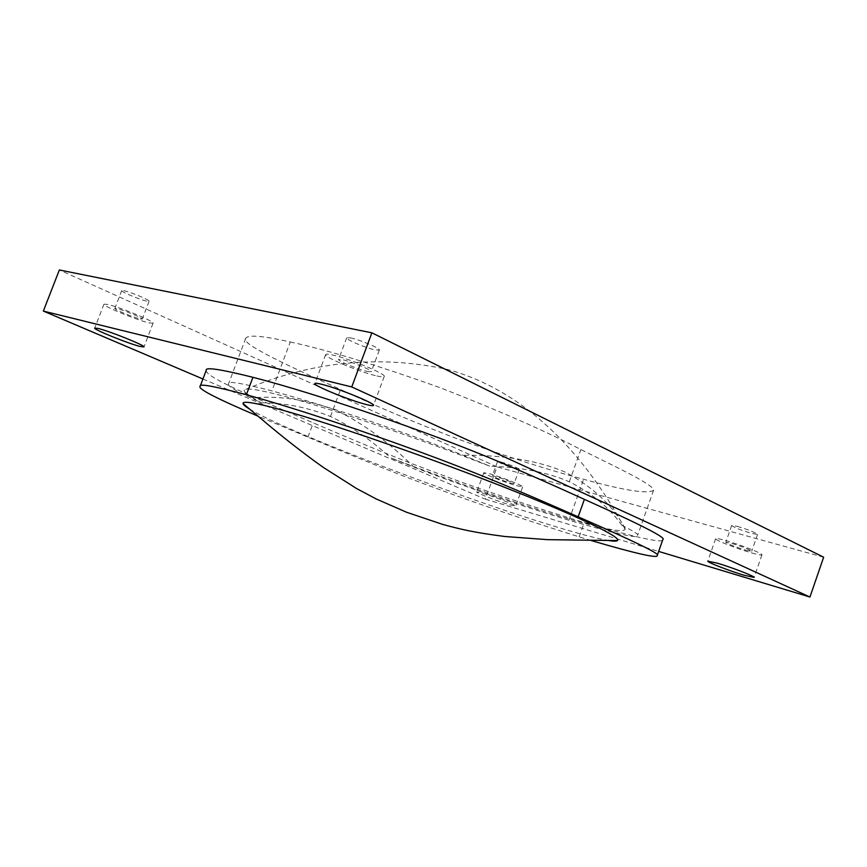 <?xml version="1.0" encoding="UTF-8"?>
<svg xmlns="http://www.w3.org/2000/svg" width="867" height="867" viewBox="0 0 867 867"><rect width="100%" height="100%" fill="white"/><g stroke="black" fill="none" stroke-linecap="round" stroke-linejoin="round"><path stroke-width="0.65" stroke-dasharray="4.33 3.25" d="M560.212 516.418C516.689 503.304 467.681 486.625 413.18 466.359L390.594 457.83C415.206 467.855 440.837 477.554 467.486 486.918C497.235 497.604 531.059 508.712 568.958 520.233C616.784 534.105 639.673 539.133 637.646 535.307C638.621 534.343 633.387 531.038 621.932 525.38L625.27 529.314C622.864 532.923 601.178 528.632 560.212 516.418M252.568 397.801C246.174 393.921 243.443 391.288 244.364 389.922C246.098 387.614 259.439 389.738 284.387 396.306C323.521 406.677 393.813 429.989 461.157 455.262L489.985 466.24C458.957 453.17 425.74 440.49 390.345 428.2C350.095 413.917 310.603 401.475 271.891 390.865C241.568 383.095 227.132 380.7 228.574 383.702C226.645 385.782 237.601 392.155 261.455 402.808L252.568 397.801C280.897 395.536 309.486 400.034 338.325 411.305C364.628 424.592 389.576 442.95 413.18 466.359M609.013 540.607C597.829 538.775 579.611 533.996 554.371 526.28C457.83 497.008 286.24 431.56 249.49 409.04M509.633 504.822L515.702 506.133C516.905 505.494 494.006 496.563 482.572 493.225L476.763 492.001C475.745 492.705 498.124 501.44 509.633 504.822M516.537 485.704L522.671 486.82C523.95 485.964 501.104 476.937 489.627 473.772L483.764 472.732C482.659 473.653 504.984 482.486 516.537 485.704M510.685 483.103L514.077 483.732C511.487 481.944 505.342 479.516 495.642 476.438L492.326 475.842C494.905 477.63 501.028 480.047 510.685 483.103M500.898 461.938C510.62 464.95 516.754 467.4 519.3 469.285L515.876 468.744C506.198 465.742 500.096 463.303 497.56 461.417L500.898 461.938M149.211 322.903L153.058 323.185C155.215 321.711 119.137 306.81 107.475 304.415L103.942 304.198C102.187 305.856 137.365 320.357 149.211 322.903M140.161 318.893L142.275 319.045C143.434 318.2 123.374 309.92 116.839 308.554L114.823 308.435C113.794 309.335 133.561 317.485 140.161 318.893M123.743 290.64C130.332 291.876 150.316 300.264 149.102 301.261L146.967 301.185C140.324 299.906 120.611 291.648 121.705 290.586L123.743 290.64M751.819 552.962C758.126 554.75 761.508 555.368 761.952 554.837C763.318 553.699 739.854 544.476 725.354 540.466C719.263 538.765 716.023 538.179 715.643 538.71C714.473 539.913 737.264 548.876 751.819 552.962M746.075 550.252L751.689 551.282C749.305 549.418 742.51 546.741 731.282 543.262L725.798 542.276C728.161 544.129 734.913 546.784 746.075 550.252M737.188 526.334C748.438 529.726 755.222 532.425 757.552 534.408L751.906 533.498C740.721 530.116 733.981 527.439 731.672 525.467L737.188 526.334M376.928 375.964C381.426 377.004 383.853 377.167 384.211 376.462C386.769 374.23 348.675 358.353 332.397 354.939C328.225 354.018 325.992 353.899 325.678 354.56C323.597 357.009 360.466 372.355 376.928 375.964M367.315 371.423L371.314 371.694C372.68 370.415 351.547 361.604 342.422 359.675L338.596 359.447C337.371 360.791 358.136 369.429 367.315 371.423M350.539 337.892C359.718 339.647 380.786 348.577 379.334 350.062L375.281 349.943C366.047 348.122 345.369 339.365 346.67 337.805L350.539 337.892M202.932 378.987L485.325 499.154L497.029 466.847L59.357 269.973M823.65 557.21L497.029 466.847M485.325 499.154L658.66 551.412M206.248 370.252C205.241 375.563 231.164 387.917 313.258 422.879C373.103 448.467 403.036 460.691 443.362 475.506C482.399 490.093 529.358 505.775 584.26 522.573C638.112 538.136 664.317 543.761 662.876 539.458M591.381 540.585L579.156 536.868C524.383 519.615 477.457 503.705 438.377 489.151C398.029 474.336 368.009 462.274 307.926 437.163L257.759 416.041M290.261 341.966C326.87 349.834 376.874 365.094 440.273 387.766C499.977 411.045 546.839 431.647 580.857 449.561C614.378 466.197 654.314 484.837 653.577 490.288C647.725 494.201 624.392 490.538 583.599 479.288C546.99 469.524 505.168 456.14 458.155 439.135C413.646 422.121 374.446 405.561 340.558 389.467C297.619 370.014 238.62 343.505 245.751 338.282C247.908 334.554 262.744 335.778 290.261 341.966L271.891 390.865M625.064 528.523C613.283 505.851 593.158 486.972 564.655 471.865C536.955 460.29 502.459 454.752 461.157 455.262M261.455 402.808C284.896 402.873 307.904 407.436 330.5 416.507C351.612 426.575 371.64 440.349 390.594 457.83M568.958 520.233L583.599 479.288M621.932 525.38C609.436 507.715 591.89 493.182 569.305 481.781C547.37 472.298 520.926 467.129 489.985 466.24M579.156 536.868L584.26 522.573M307.926 437.163L313.258 422.879M330.5 416.507L340.558 389.467M569.305 481.781L580.857 449.561M625.27 529.314C586.558 457.061 527.472 390.898 447.318 369.418C378.467 354.592 310.82 361.42 244.364 389.922M522.671 486.82L515.702 506.133M519.3 469.285L514.077 483.732M153.058 323.185L143.955 346.941M149.102 301.261L142.275 319.045M761.952 554.837L754.106 577.422M757.552 534.408L751.689 551.282M384.211 376.462L373.504 405.388M379.334 350.062L371.314 371.694M245.751 338.282L228.574 383.702M653.577 490.288L637.646 535.307M346.67 337.805L338.596 359.447M325.678 354.56L314.851 383.528M731.672 525.467L725.798 542.276M715.643 538.71L707.797 561.144M121.705 290.586L114.823 308.435M103.942 304.198L94.709 328.094M497.56 461.417L492.326 475.842M483.764 472.732L476.763 492.001"/><path stroke-width="1.3" d="M249.49 409.04C245.372 406.525 243.226 404.694 243.042 403.545C242.641 400.619 255.776 402.819 282.447 410.156C330.273 423.389 424.093 455.782 500.541 485.737C577.173 515.746 621.942 537.367 617.488 540.575C616.6 541.333 613.782 541.344 609.013 540.607M140.172 346.475L143.955 346.941C145.97 345.825 109.741 331.183 98.177 328.474L94.709 328.094C93.105 329.384 128.424 343.625 140.172 346.475M744.07 575.244L754.106 577.422C755.374 576.555 731.856 567.43 717.41 563.192L707.797 561.144C706.713 562.076 729.57 570.952 744.07 575.244M366.34 404.531C370.805 405.658 373.189 405.951 373.504 405.388C375.877 403.654 337.599 388.069 321.462 384.244C317.322 383.225 315.122 382.976 314.851 383.528C312.965 385.457 350.008 400.521 366.34 404.531M371.878 332.809L823.65 557.21L809.951 597.027L351.753 386.942L371.878 332.809L59.357 269.973L43.35 311.08L202.932 378.987M351.753 386.942L43.35 311.08M658.66 551.412L809.951 597.027M657.262 555.379L662.876 539.458C666.593 537.876 640.431 524.513 584.391 499.37C522.194 471.052 479.429 452.693 425.112 432.796C374.522 414.242 304.859 390.692 252.947 377.308C220.597 369.244 205.035 366.893 206.248 370.252L200.147 386.324C198.781 383.355 214.192 386.162 246.369 394.745C298.042 408.899 367.673 432.741 418.317 451.306C472.688 471.225 515.637 489.226 578.159 516.819C634.471 541.355 660.838 554.208 657.262 555.379C658.389 558.727 636.432 553.796 591.381 540.585M257.759 416.041C216.609 398.592 197.405 388.687 200.147 386.324M578.159 516.819L584.391 499.37M246.369 394.745L252.947 377.308M243.042 403.545L269.713 426.022C278.979 433.728 301.467 452.032 323.499 467.53L356.662 488.587L376.267 498.98L406.688 512.299L443.07 524.535C460.204 529.13 472.981 532.403 504.789 536.489L547.651 539.664L617.488 540.575"/></g></svg>
